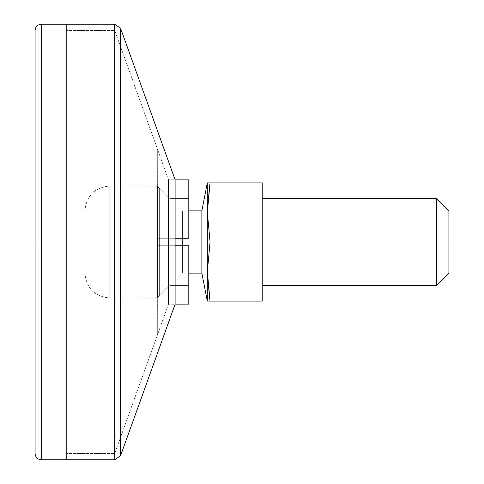 <?xml version="1.0" encoding="UTF-8"?>
<svg xmlns="http://www.w3.org/2000/svg" width="484" height="484" viewBox="0 0 484 484"><rect width="100%" height="100%" fill="white"/><g stroke="black" fill="none" stroke-linecap="round" stroke-linejoin="round"><path stroke-width="0.36" stroke-dasharray="2.42 1.81" d="M436.465 242L436.465 285.56L436.465 242L448.91 242L448.91 273.115L448.91 210.885L448.91 242L436.465 242L436.465 198.44L436.465 242L262.225 242L262.225 285.56L262.225 242L436.465 242M210.038 182.946L207.303 182.885L207.303 242L182.414 242L182.414 210.885L182.414 242L159.345 242L159.345 187.816L159.345 242L159.345 187.816L159.345 242L154.947 242L154.947 185.995L154.947 242L154.947 185.995L154.947 242L109.765 242L109.765 185.995L109.765 242L109.765 185.995L109.765 242L84.875 242L84.875 273.115L84.875 242L109.765 242L84.875 242L109.765 242L109.765 298.005L109.765 242L109.765 298.005L109.765 242L109.765 298.005L109.765 242L109.765 298.005L109.765 242L154.947 242L109.765 242L154.947 242L154.947 298.005L154.947 242L154.947 298.005L154.947 242L154.947 298.005L154.947 242L154.947 298.005L154.947 242L159.345 242L154.947 242L159.345 242L159.345 296.184L159.345 242L159.345 296.184L159.345 242L159.345 296.184L159.345 242L159.345 296.184L159.345 242L182.414 242L182.414 273.115L182.414 242L182.414 273.115L182.414 242L201.864 242L201.864 273.115L201.864 242L207.303 242L207.303 301.115L210.038 301.054M201.864 242L201.864 210.885L201.864 242M262.225 242L210.074 242L262.225 242L262.225 301.115L210.05 301.115L262.225 301.115L262.225 242M207.364 210.643L207.352 212.397M209.693 298.979L210.05 301.115L207.303 301.115L207.303 182.885L262.225 182.885L210.05 182.885L209.693 185.021M207.352 271.603L207.364 273.339M84.875 253.906L84.875 210.885L84.875 242L84.875 210.885L84.875 242L84.875 210.885L84.875 242L109.765 242L109.765 185.995L109.765 242L109.765 185.995L109.765 242L109.765 185.995L109.765 242L109.765 185.995L109.765 242L157.524 242L157.524 185.995L157.681 334.256L157.681 242L157.681 334.256L157.681 242L114.726 242L114.726 30.425L114.726 242L114.726 30.425L114.726 242L168.493 242L114.726 242L114.726 459.8L114.726 242L120.583 242L120.583 455.686L120.583 242L175.105 242L168.493 242L168.493 179.77L168.493 242L168.493 179.77L168.493 242L168.493 179.77L168.493 242L168.493 179.77L168.493 242L175.105 242L175.105 179.77L175.105 304.23L175.105 179.77L175.105 242L120.583 242L120.583 455.686L120.583 28.314L120.583 242L114.726 242L114.726 459.8L114.726 242L66.205 242L66.205 459.8L66.205 242L114.726 242L114.726 30.425L114.726 453.575L114.726 242L114.726 453.575L114.726 242L66.205 242L66.205 30.425L66.205 242L66.205 30.425L66.205 242L114.726 242L114.726 24.2L114.726 242L66.205 242L66.205 453.575L66.205 242L66.205 453.575L66.205 242L114.726 242L114.726 24.2L114.726 453.575L114.726 242L114.726 453.575L114.726 242L168.493 242L168.493 304.23L168.493 242L168.493 304.23L168.493 242L175.105 242L175.105 304.23L175.105 242L168.493 242L168.493 304.23L168.493 242L168.493 304.23L168.493 242L114.726 242L114.726 453.575L114.726 242L114.726 453.575L114.726 242L66.205 242L66.205 459.8L66.205 24.2L66.205 459.8L66.205 242L66.205 453.575L66.205 242L66.205 453.575L66.205 242L114.726 242L114.726 453.575L114.726 242L114.726 453.575L114.726 242L157.681 242L84.875 242L84.875 210.885L84.875 253.906M154.947 242L154.947 185.995L154.947 242M159.345 242L159.345 187.816L159.345 242M182.414 242L182.414 210.885L182.414 242M207.352 212.44L210.074 242L207.352 271.56M66.205 24.2L66.205 242L157.681 242L157.681 238.267L169.969 238.267L169.969 198.597L157.681 186.273L169.969 198.597L169.969 238.267L157.681 238.267L157.681 304.115L175.105 304.115L157.681 304.115L157.681 245.733L188.796 245.733L169.969 245.733L169.969 285.403L188.796 285.403L188.796 245.733L188.796 304.115L188.796 285.403L169.969 285.403L169.969 245.733L188.796 245.733L188.796 304.115L157.681 304.115L157.681 297.727L169.969 285.403L157.681 297.727L157.681 304.115L157.681 297.727L169.969 285.403L169.969 245.733L169.969 285.403L188.796 285.403L169.969 285.403L157.681 297.727L157.681 304.115L188.796 304.115L188.796 245.733L157.681 245.733L169.969 245.733L157.681 245.733L157.524 185.995L157.524 298.005L157.524 242L157.524 298.005L157.524 242L109.765 242L109.765 185.995L109.765 298.005L109.765 242L109.765 298.005L109.765 242L84.875 242L84.875 273.115L84.875 242L84.875 273.115L84.875 242L109.765 242L109.765 298.005L109.765 242L109.765 298.005L109.765 242L157.524 242L157.524 298.005L157.681 149.744L157.681 334.256L157.681 238.267L175.105 238.267L157.681 238.267L157.681 179.885L157.681 242L157.681 149.744L157.681 242L157.681 149.744L157.681 242L114.726 242L114.726 30.425L114.726 242L114.726 30.425L114.726 242L114.726 30.425L114.726 242L114.726 30.425L114.726 242L66.205 242L66.205 30.425L66.205 453.575L66.205 24.2L66.205 242L41.315 242L41.315 459.8L41.315 242L41.315 459.8L41.315 242L66.205 242L66.205 24.2M120.583 242L120.583 28.314L120.583 242M35.09 453.575L35.09 242L35.09 453.575L35.09 242L41.315 242L41.315 24.2L41.315 242L41.315 24.2L41.315 242L35.09 242L35.09 30.425M175.105 245.733L157.681 245.733L175.105 245.733M188.796 198.597L169.969 198.597L169.969 238.267L188.796 238.267L188.796 198.597L188.796 238.267L169.969 238.267L169.969 198.597L188.796 198.597L188.796 238.267L188.796 179.885L188.796 198.597L169.969 198.597L188.796 198.597L188.796 179.885L188.796 238.267L157.681 238.267L157.681 216.469L157.681 238.267L188.796 238.267L157.681 238.267L188.796 238.267L188.796 179.885L157.681 179.885L188.796 179.885L188.796 198.597M175.105 179.885L157.681 179.885L157.681 216.469L157.681 179.885L157.681 186.273L169.969 198.597L157.681 186.273L157.681 179.885L175.105 179.885M35.09 242L35.09 30.425L35.09 242M188.796 245.733L169.969 245.733L188.796 245.733M188.796 273.115L182.414 273.115L159.345 296.184L154.947 298.005L109.765 298.005C94.646 296.529 86.352 288.228 84.875 273.115C86.352 288.228 94.646 296.529 109.765 298.005L157.681 297.848M188.796 210.885L182.414 210.885L159.345 187.816L154.947 185.995L109.765 185.995C94.646 187.471 86.352 195.772 84.875 210.885C86.352 195.772 94.646 187.471 109.765 185.995L157.681 186.152M157.681 149.744L114.726 30.425L66.205 30.425L114.726 30.425L168.493 179.77L175.105 179.77M157.681 334.256L114.726 453.575L66.205 453.575L114.726 453.575L168.493 304.23L175.105 304.23"/><path stroke-width="0.73" d="M207.352 271.56L210.074 242L262.225 242L262.225 301.115L262.225 242L436.465 242L436.465 198.44L436.465 242L448.91 242L448.91 210.885L448.91 273.115L448.91 242L436.465 242L436.465 285.56L436.465 242L201.864 242L201.864 273.115L201.864 242L207.303 242L207.303 301.115L210.05 301.115L207.352 271.56L210.074 242L207.352 271.56L210.05 301.115L262.225 301.115L207.303 301.115L207.303 182.885L207.303 242L210.074 242L207.352 212.44L210.05 182.885L207.303 182.885L210.05 182.885L207.352 212.44L210.074 242L207.352 212.44M201.864 242L175.105 242L201.864 242L201.864 210.885L201.864 242M207.352 212.397L210.038 182.946M210.038 301.054L207.352 271.603M262.225 182.885L210.05 182.885L262.225 182.885L262.225 242L262.225 182.885M209.693 185.021L207.364 210.643M207.364 273.339L209.693 298.979M175.105 242L175.105 179.77L175.105 304.23L175.105 242L120.583 242L120.583 455.686L120.583 242L120.583 455.686L120.583 242L114.726 242L114.726 459.8L114.726 242L114.726 459.8L114.726 242L66.205 242L66.205 459.8L66.205 24.2L41.315 24.2C37.54 24.575 35.465 26.65 35.09 30.425L35.09 453.575C35.465 457.35 37.54 459.425 41.315 459.8L66.205 459.8L66.205 242L114.726 242L114.726 24.2L114.726 242L120.583 242L120.583 28.314L120.583 242L175.105 242L175.105 179.77L175.105 242M175.105 304.23L120.583 455.686L114.726 459.8L66.205 459.8L66.205 24.2L66.205 459.8L66.205 242L41.315 242L41.315 459.8L41.315 242L35.09 242L41.315 242L41.315 459.8L41.315 242L66.205 242L66.205 24.2L114.726 24.2L120.583 28.314L175.105 179.77M114.726 242L114.726 24.2L114.726 242M120.583 242L120.583 28.314L120.583 242M188.796 304.115L188.796 245.733L175.105 245.733L188.796 245.733L188.796 304.115L175.105 304.115L188.796 304.115M188.796 238.267L188.796 179.885L175.105 179.885L188.796 179.885L188.796 238.267L175.105 238.267L188.796 238.267M66.205 242L66.205 24.2L66.205 242M41.315 242L41.315 24.2L41.315 242M35.09 242L35.09 30.425L35.09 242M448.91 273.115L436.465 285.56L262.225 285.56M207.303 301.121L201.864 273.115L188.796 273.115M188.796 210.885L201.864 210.885L207.303 182.879M448.91 210.885L436.465 198.44L262.225 198.44"/></g></svg>
